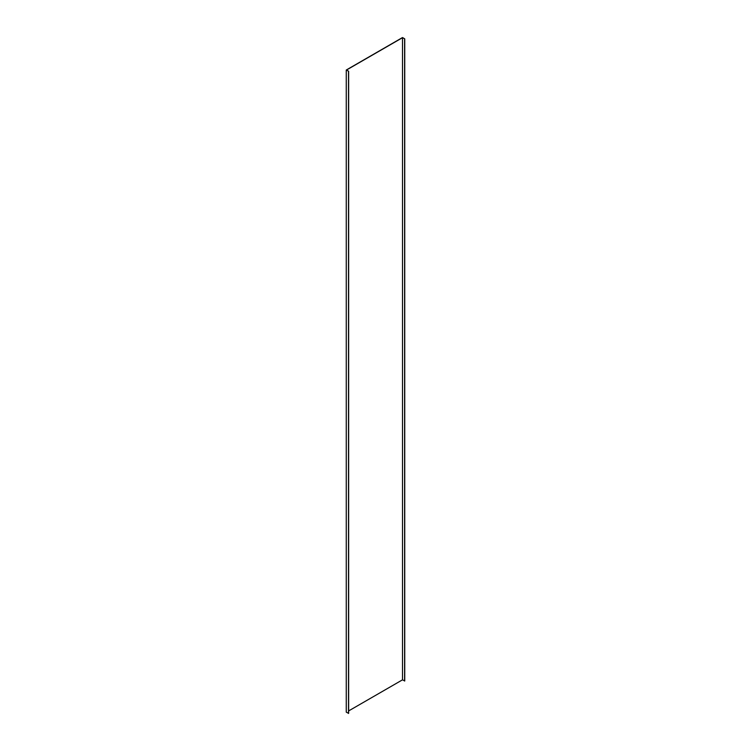 <?xml version="1.0" encoding="UTF-8"?>
<svg xmlns="http://www.w3.org/2000/svg" width="751" height="751" viewBox="0 0 751 751"><rect width="100%" height="100%" fill="white"/><g stroke="black" fill="none" stroke-linecap="round" stroke-linejoin="round"><path stroke-width="1.13" d="M402.498 37.7L346.511 70.021L348.633 71.242L348.633 713.375L346.258 712.155L346.258 70.021L402.498 37.55L404.742 38.845L402.498 37.7L402.498 679.833L348.633 710.925M404.742 38.845L404.742 680.979L402.498 679.833M404.611 681.054L404.611 38.921M348.633 71.242L346.258 70.021M348.502 71.317L348.502 713.45"/></g></svg>

